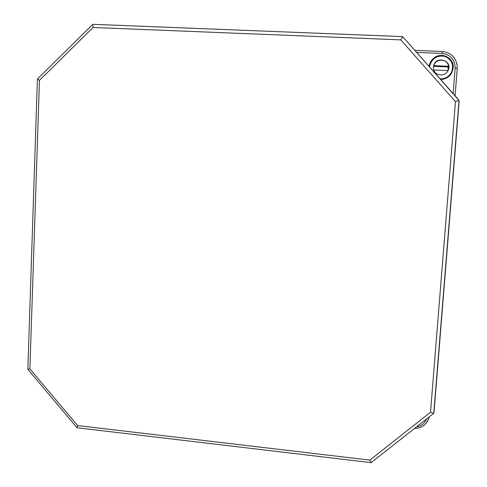 <?xml version="1.0" encoding="UTF-8"?>
<svg xmlns="http://www.w3.org/2000/svg" width="487" height="487" viewBox="0 0 487 487"><rect width="100%" height="100%" fill="white"/><g stroke="black" fill="none" stroke-linecap="round" stroke-linejoin="round"><path stroke-width="0.73" d="M76.983 427.702L27.875 369.359L29.902 368.903L77.585 425.547L77.056 427.75L371.094 462.65L369.846 460.105L430.514 412.239L433.6 413.439L371.1 462.65M430.514 412.239L455.473 101.613L459.034 100.462L433.777 413.262M401.452 36.574L403.315 37.341L459.034 100.462M92.743 24.411L93.078 27.485L39.453 80.355L37.408 79.022L92.743 24.411L94.174 24.399M429.102 66.445C429.583 62.847 431.305 59.944 434.27 57.728C442.08 51.604 454.45 58.257 453.245 67.973L451.668 73.08C449.105 77.196 445.422 79.326 440.625 79.454M455.473 101.613L400.789 39.873L402.536 36.695M429.601 67.005L429.723 65.946C431.939 58.464 436.9 55.256 444.594 56.334C451.699 59.353 454.036 64.594 451.589 72.046C449.111 76.636 445.288 78.918 440.126 78.894M451.589 72.046L451.443 72.362C449.063 76.8 445.38 79.077 440.394 79.192M442.939 79.259C446.725 78.37 449.507 76.185 451.279 72.709L451.358 72.533M451.279 72.709L449.093 76.258M450.469 74.334L450.128 75.12M433.442 67.084L433.582 66.08C435.536 55.402 452.746 60.169 448.247 70.171C445.325 78.133 432.389 75.412 433.442 67.084M433.473 66.768L433.637 66.293L448.137 66.944L448.003 70.627M448.137 66.944L448.393 66.293L433.777 65.635L434.081 64.722C436.687 58.434 446.78 58.86 448.405 65.361L448.393 66.293M433.637 66.293L433.777 65.635M448.04 70.627L433.777 69.982M77.585 425.547L369.846 460.105M426.63 418.923C424.774 423.416 421.371 426.101 416.415 426.971M453.123 93.559L455.162 68.058C454.98 59.548 450.67 54.69 442.22 53.479L442.336 51.5L414.845 50.356L442.336 51.5C452.088 52.906 457.068 58.513 457.275 68.332L455.077 95.762L457.275 68.344M416.653 52.395L442.22 53.479M93.078 27.485L400.789 39.873M29.902 368.903L39.453 80.355M455.162 68.058L457.281 68.338C457.068 58.507 452.088 52.894 442.336 51.5M459.125 101.521L434.051 412.045M37.402 79.052L27.862 369.335M401.83 36.568L93.687 24.356M429.217 416.89C427.19 424.274 422.241 428.17 414.37 428.584M403.315 37.341L458.553 99.689M429.558 66.963L429.723 65.946"/></g></svg>
